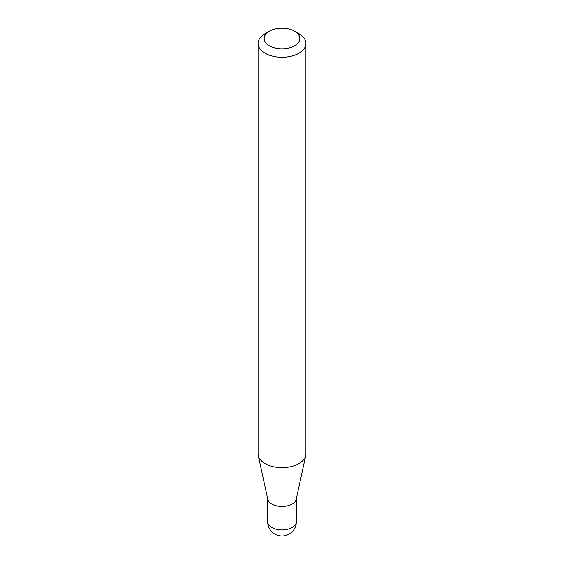 <?xml version="1.0" encoding="UTF-8"?>
<svg xmlns="http://www.w3.org/2000/svg" width="564" height="564" viewBox="0 0 564 564"><rect width="100%" height="100%" fill="white"/><g stroke="black" fill="none" stroke-linecap="round" stroke-linejoin="round"><path stroke-width="0.85" d="M305.928 43.463L305.928 453.844A23.928 13.811 180 0 1 305.737 455.564L296.227 499.253A14.34 8.277 180 0 1 286.653 506.056A14.34 8.277 180 0 1 271.862 504.075A14.34 8.277 180 0 1 267.773 499.253L258.263 455.564A23.928 13.811 180 0 1 258.072 453.844L258.072 43.463A23.928 13.811 180 0 1 265.08 33.699L269.38 31.217A17.851 10.307 0 0 0 269.38 45.79A17.851 10.307 0 0 0 294.619 45.79A17.851 10.307 0 0 0 294.619 31.217L298.92 33.699A23.928 13.811 180 0 1 305.928 43.463A23.928 13.811 180 0 1 291.158 56.231A23.928 13.811 180 0 1 265.08 53.235A23.928 13.811 180 0 1 258.072 43.463M305.737 455.564A23.928 13.811 180 0 1 289.755 466.907A23.928 13.811 180 0 1 265.08 463.608A23.928 13.811 180 0 1 258.263 455.564M298.92 33.699L294.619 31.217A17.851 10.307 0 0 0 269.38 31.217M292.138 527.53A14.34 8.277 0 0 0 296.34 521.679A14.34 14.34 0 0 1 274.83 534.094A14.34 14.34 0 0 1 267.66 521.679A14.34 8.277 0 0 0 271.862 527.53A14.34 8.277 0 0 0 292.138 527.53M296.34 498.745L296.34 521.679M267.66 498.745L267.66 521.679"/></g></svg>
